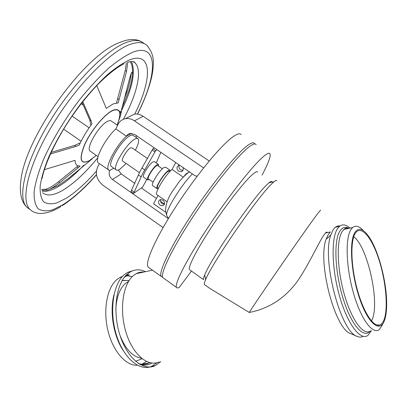 <?xml version="1.0" encoding="UTF-8"?>
<svg xmlns="http://www.w3.org/2000/svg" width="407" height="407" viewBox="0 0 407 407"><rect width="100%" height="100%" fill="white"/><g stroke="black" fill="none" stroke-linecap="round" stroke-linejoin="round"><path stroke-width="0.61" d="M320.594 210.093L316.804 214.769C304.634 231.003 256.451 300.722 249.277 312.459C268.447 308.765 284.244 298.728 296.662 282.336C308.572 265.389 318.483 242.76 323.814 235.17L325.422 233.023C326.495 231.842 327.05 231.725 327.086 232.662M272.029 182.122L271.942 181.68C271.667 181.044 270.731 181.374 269.139 182.662L266.626 184.971C252.9 197.878 210.495 259.508 204.701 274.918C203.637 277.447 203.251 279.019 203.536 279.645L189.972 270.014M204.589 284.676L209.915 288.461L249.277 312.459M276.801 180.723C276.536 180.077 275.59 180.423 273.967 181.761L271.357 184.208C257.066 197.838 211.798 263.609 205.627 279.65C204.502 282.255 204.08 283.877 204.355 284.508L204.604 284.768M257.692 172.11C257.107 171.072 255.169 172.049 251.877 175.041C243.513 182.631 226.002 205.148 211.365 227.416C196.693 249.71 187.81 267.221 189.448 269.643M163.731 278.246L162.886 277.64C160.017 274.018 171.53 249.608 191.865 218.478C212.144 187.378 236.686 156.781 248.199 147.578C252.533 144.098 255.184 143.111 256.151 144.617M262.088 175.056C268.284 163.421 270.914 156.339 269.978 153.815C269.236 152.452 266.794 153.587 262.663 157.219C251.679 166.845 227.406 197.817 206.909 228.948C186.36 260.104 174.211 284.188 176.506 287.403C176.943 288.125 177.869 288.11 179.284 287.362L191.448 271.062M371.489 321.006L372.079 319.744C380.077 302.574 367.618 246.866 353.759 236.742M384.005 319.856C388.436 308.44 385.938 281.247 378.937 259.63C371.998 237.917 361.416 224.868 355.657 232.809L355.108 233.659C350.259 241.641 350.941 266.259 357.158 289.118C363.324 312.021 373.484 327.549 379.777 325C381.512 324.343 382.921 322.629 384.005 319.856M354.767 232.646C349.008 241.814 351.063 273.601 359.63 298.555C368.121 323.651 379.858 333.089 384.33 320.823C385.76 317.043 386.533 311.935 386.65 305.489C387.199 283.231 378.449 249.786 368.503 236.136C362.922 228.449 358.343 227.289 354.767 232.646M363.431 230.723C359.3 226.124 355.693 225.066 352.604 227.549L350.809 229.762C345.146 238.69 346.082 267.506 353.541 293.345C360.933 319.261 372.705 334.956 379.299 329.573L382.661 324.547M349.969 228.113C346.006 224.532 342.506 223.947 339.458 226.363L337.505 228.648C331.054 238.12 331.68 268.941 339.682 296.632C347.614 324.404 360.561 341.137 367.974 335.353L371.464 330.713M340.11 225.87L337.556 226.017L335.22 227.284L333.236 229.573L330.815 235.002C321.545 259.162 340.69 332.331 357.366 336.492C359.483 337.367 361.401 337.306 363.12 336.319M325.422 233.023L330.382 231.954L328.418 234.183L326.109 239.291C317.297 261.971 335.002 329.639 350.809 333.694L357.275 336.457M145.523 271.678L145.182 271.52C140.11 269.21 135.251 269.281 130.606 271.744L127.345 274.053C116.295 283.435 112.363 310.673 119.648 334.233C126.821 357.875 143.162 371.469 155.194 365.71L160.826 361.655M144.037 271.993L141.122 272.049L138.283 272.721L136.096 273.702L132.962 275.946C122.716 284.819 119.195 310.383 126.038 332.433C132.774 354.558 147.98 367.312 159.173 361.894M142.425 272.344L141.651 271.993M133.211 270.594L127.457 272.425L124.181 274.735C113.07 284.111 109.081 311.294 116.361 334.793C123.519 358.374 139.896 371.927 151.984 366.173L157.097 362.657M132.173 276.694L126.964 275.727M125.87 275.758L125.605 275.778M122.492 276.389L119.872 277.498L116.667 279.736C107.056 287.917 102.92 309.931 107.911 330.515C112.825 351.129 125.86 365.979 137.312 365.247M128.551 281.415L125.03 283.791C119.444 289.067 116.371 297.715 115.812 309.737M120.06 335.536C125.626 349.359 132.748 356.914 141.427 358.201M135.546 361.258L142.14 358.771M128.19 280.454L122.115 280.632M149.11 267.765L148.123 267.058C144.633 262.993 155.464 238.232 175.559 207.138C195.604 176.068 220.436 145.879 232.519 137.118C237.067 133.811 239.942 132.987 241.153 134.651M254.66 143.941L254.431 143.478C253.439 141.951 250.763 142.918 246.403 146.378C234.824 155.535 210.251 186.085 189.998 217.18C169.694 248.306 158.257 272.756 161.197 276.429L162.637 277.111M158.023 195.482L153.556 203.79L165.334 212.022M118.32 169.999L121.23 173.937L134.88 183.45M141.356 187.963L156.42 198.463M160.572 201.358L164.464 204.065M98.86 163.299L109.666 170.579C108.45 173.962 109.371 176.933 112.439 179.497L168.356 218.645M164.387 204.278L162.139 203.683C160.694 202.508 160.216 201.119 160.704 199.522M160.144 205.235L162.861 205.733C165.094 204.268 165.12 202.401 162.927 200.122L160.231 199.623C157.977 201.078 157.947 202.951 160.144 205.235M157.056 194.811L156.781 194.622C154.39 193.035 165.364 174.837 172.034 169.424L175.738 162.541M157.779 187.866L157.601 187.744C155.957 186.635 163.818 174.018 167.75 171.495L169.353 171.093L169.902 171.474M158.181 188.548L156.96 188.639C155.133 187.418 163.858 173.418 168.213 170.625L169.984 170.187L170.136 171.23M152.783 185.74L152.584 185.602C150.697 184.335 159.391 170.34 163.792 167.587L165.593 167.175L169.785 170.055M148.499 178.953L148.346 178.846C146.937 177.884 153.149 167.821 156.385 165.858L157.728 165.573L162.368 168.763M149.293 179.507L147.558 179.95C145.91 178.831 153.174 167.068 156.944 164.789L158.506 164.464L158.527 166.122M158.328 164.342L154.416 161.65L152.828 161.961C149.023 164.209 141.784 175.966 143.478 177.116L143.656 177.243M146.774 179.406L142.638 187.062L133.628 193.361L142.623 173.626L155.667 150.707L157.102 149.801M160.846 152.36L156.257 162.917M133.628 193.361L130.937 191.478L139.866 171.713L152.864 148.784L155.667 150.707M152.864 148.784L154.309 147.889M122.705 161.075L122.532 160.953C120.874 159.819 126.953 149.761 130.393 147.97L131.868 147.787L147.588 158.598M126.19 163.487L119.867 169.226C118.091 170.314 116.845 170.508 116.122 169.811C112.164 167.221 126.689 143.218 134.748 139.179C136.345 138.283 137.469 138.161 138.115 138.807C139.301 140.486 138.385 144.276 135.358 150.188M111.722 166.743L111.294 166.448C107.229 163.782 121.693 139.779 129.843 135.821C131.461 134.941 132.601 134.829 133.272 135.49L137.688 138.517M197.202 176.175L195.172 175.829L134.661 134.452L129.981 133.394L127.884 134.371L126.419 136.213L115.853 128.907L117.949 124.506C119.526 121.342 121.993 119.409 125.351 118.702C128.459 118.172 131.492 118.885 134.442 120.828L203.617 167.882M108.618 170.111C104.691 167.399 115.832 145.93 126.445 136.167M136.421 135.658L136.05 137.393M163.095 227.579L102.986 185.292C96.922 180.22 95.065 174.318 97.421 167.592L99.318 163.614M98.306 162.912C94.159 160.043 105.113 138.533 115.853 128.907M117.552 125.341L111.335 121.088C110.592 120.38 109.397 120.426 107.748 121.225C99.41 124.761 85.602 148.092 90.023 151.012L90.486 151.338M116.509 102.879L125.208 70.518L126.546 71.408L118.178 102.91L113.1 103.933L106.288 108.41L96.754 85.587M82.794 101.669L91.163 120.96L89.769 120.004L82.153 102.483M51.19 152.366L74.562 145.441L75.936 146.403L79.223 145.136C82.418 138.054 86.681 130.942 92.007 123.799L91.163 120.96M75.936 146.403L50.458 153.973M78.088 167.75L59.778 182.662L58.511 181.761L76.791 166.839L78.088 167.75L80.133 165.954C76.908 166.295 75.224 164.428 75.081 160.353L44.394 169.653M73.835 173.886L68.941 178.042L58.059 185.673L48.458 189.764C52.264 188.019 56.039 185.653 59.778 182.662M68.941 178.042L92.119 158.939M58.511 181.761C53.912 185.414 49.746 187.902 46.016 189.219L47.329 190.161L41.957 190.334M41.804 189.52L46.016 189.219M78.002 165.807L76.791 166.839M89.769 120.004L90.863 125.351M80.276 142.872L74.562 145.441M119.012 119.902C120.538 115.873 121.388 112.418 121.561 109.554L129.579 78.627C130.815 74.084 131.751 71.912 132.382 72.105L132.56 73.474C132.244 78.302 131.11 83.786 129.156 89.937L121.993 107.83M124.415 98.601L127.869 89.072C129.66 83.394 130.754 78.271 131.156 73.703M126.546 71.408L127.691 62.347M125.208 70.518L126.348 62.871M120.314 111.213L119.79 112.322M127.228 91.046L124.461 98.423M81.197 103.709L83.323 105.169M72.131 116.087L89.118 127.813M63.66 129.136L81.074 141.249M48.458 189.764L47.329 190.161M129.192 116.753L134.203 114.204C137.266 113.68 140.242 114.367 143.137 116.27L209.198 161.014M186.431 174.074L187.495 172.873M182.972 170.35L180.611 169.78C179.019 168.473 178.576 166.946 179.273 165.206M179.589 165.176L178.953 165.273C176.45 166.784 176.353 168.757 178.658 171.194L181.334 171.703C183.094 170.965 183.649 169.566 183.002 167.511M183.221 177.101L172.034 169.424M183.918 176.389L186.416 173.591L189.555 171.993M345.848 228.999L345.217 228.454M140.486 364.723L140.746 364.652M141.855 364.265L146.464 361.482M349.191 228.281C347.293 227.732 345.574 228.103 344.027 229.385L342.17 231.603C336.294 240.537 337.027 269.22 344.459 294.902C351.831 320.66 363.766 336.228 370.574 330.845M348.565 228.129C345.192 226.506 342.343 227.457 340.018 230.988C333.14 240.491 335.022 275.987 344.627 303.118C352.671 326.862 364.148 338.522 370.167 331.115M137.032 273.499L136.625 273.423M128.363 274.394L125.219 276.211M129.579 274.806L126.099 276.165L124.262 277.391M121.23 173.937L112.439 179.497M144.75 169.907L141.982 167.999M152.193 150.097L154.991 152.009M134.264 192.14L131.568 190.257M138.4 174.985L141.148 176.892M126.419 136.213L131.67 133.318M109.666 170.579L113.701 168.122M96.271 155.367L89.301 160.709C80.362 164.743 78.877 159.31 84.834 144.409C90.965 130.647 104.726 114.046 112.734 110.556C120.324 107.916 121.795 112.754 117.15 125.066M96.306 155.388L89.169 160.877C80.245 164.835 78.744 159.356 84.656 144.449C90.97 130.489 104.609 114.036 112.79 110.312C120.477 107.657 121.937 112.581 117.18 125.091M131.573 72.817L132.56 73.474M130.316 61.722C131.914 64.357 132.646 67.938 132.504 72.482M133.75 61.884L135.002 62.861C142.786 70.192 137.027 94.083 123.443 119.256M97.828 157.672C85.719 172.517 74.125 183.328 63.044 190.115C53.897 195.518 47.1 196.393 42.664 192.74M131.492 61.564C136.014 72.288 132.168 89.667 119.953 113.711M83.786 165.171C74.796 174.761 66.275 181.929 58.216 186.676C51.857 190.354 46.515 191.88 42.18 191.259M96.408 171.154C85.653 183.348 75.448 192.47 65.792 198.514L56.675 202.945C51.241 204.38 46.861 203.958 43.534 201.679C40.949 198.27 39.83 192.964 40.186 185.76C41.468 177.533 44.338 167.913 48.789 156.893C56.843 139.153 67.557 121.372 80.937 103.561C89.83 92.491 98.647 82.886 107.377 74.73C115.791 67.679 123.316 62.683 129.955 59.737C152.864 51.129 152.004 79.894 134.732 114.123M96.449 174.603C84.722 187.948 73.54 197.995 62.912 204.752L52.834 209.763C46.8 211.462 41.901 211.116 38.136 208.735C35.18 205.108 33.847 199.354 34.137 191.478C35.46 182.438 38.568 171.815 43.463 159.595C52.004 140.476 64.621 119.455 79.197 100.203C89.118 87.881 98.932 77.223 108.638 68.223C117.969 60.465 126.282 55.021 133.582 51.887C158.43 43.01 157.214 74.45 138.802 111.289L137.408 114.092M31.888 210.984L30.057 209.554C20.177 200.615 27.981 165.618 52.264 125.402C76.45 85.185 111.35 50.234 131.278 44.007C138.39 41.723 143.656 42.226 147.064 45.513C152.935 52.808 153.118 58.038 153.317 61.198C153.475 66.377 152.818 72.08 151.363 78.302C148.626 89.372 144.017 101.307 137.535 114.108M29.563 209.193L27.035 207.361C17.008 198.321 24.639 163.238 48.865 123.036C72.99 82.83 107.967 47.985 128.032 41.865C135.2 39.621 140.512 40.161 143.981 43.483M119.19 99.593L117.852 98.687M167.425 216.707L166.539 215.171C165.949 209.707 182.041 183.964 192.419 173.952M143.137 116.27L134.442 120.828M139.977 364.443C144.215 365.644 148.158 365.186 151.811 363.064M113.975 294.851C109.503 311.487 113.456 335.958 123.123 350.422M138.823 363.736C142.353 364.708 145.691 364.489 148.835 363.075L149.674 362.662M204.701 274.918L205.627 279.65M209.915 288.461L204.355 284.508M352.604 227.549L344.027 229.385C345.263 228.042 346.805 227.711 348.651 228.393M326.109 239.291L330.815 235.002M130.606 271.744L127.457 272.425M121.891 277.065L119.872 277.498M161.197 276.429L148.123 267.058M162.861 205.733L164.179 204.701M157.601 187.744L158.328 188.248M148.346 178.846L153.124 182.158M143.478 177.116L147.558 179.95M122.532 160.953L139.403 172.649M133.262 61.706L135.002 62.861C134.493 61.406 132.138 61.167 127.94 62.149M96.474 174.771C85.053 187.881 73.677 198.163 62.337 205.621M188.889 172.217L187.291 173.377C183.501 176.826 180.754 179.66 179.055 181.868L171.846 192.252C167.796 198.489 165.695 204.614 165.542 210.623L166.539 215.171L168.447 218.488M185.282 174.598L185.587 174.807M156.781 194.622L167.114 201.811M125.351 118.702L134.203 114.204M60.862 206.537C53.159 211.274 46.133 213.578 39.779 213.461C36.004 213.263 32.769 211.961 30.057 209.554L27.035 207.361C24.73 205.24 23.001 202.437 21.846 198.957C20.233 193.803 19.933 187.53 20.94 180.128C25.407 137.052 83.954 55.581 119.312 42.603L124.216 40.827C131.156 38.792 136.991 39.133 141.722 41.855M90.023 151.012L98.082 156.624M339.458 226.363L335.22 227.284M181.334 171.703L182.814 170.619M129.151 280.459L122.904 280.443M325.885 232.921L325.793 232.621M138.441 363.487C142.165 364.738 145.63 364.601 148.835 363.075L142.501 363.995M176.506 287.403L162.886 277.64M269.139 182.662L273.967 181.761M155.194 365.71L151.984 366.173M152.483 270.182L136.096 273.702M152.584 185.602L156.96 188.639M376.475 324.893L379.777 325M111.294 166.448L116.122 169.811M42.063 178.561C44.719 164.57 55.352 140.802 70.655 118.239C79.574 105.22 88.889 93.696 98.606 83.674C108.598 73.876 117.084 67.216 124.074 63.696"/></g></svg>
